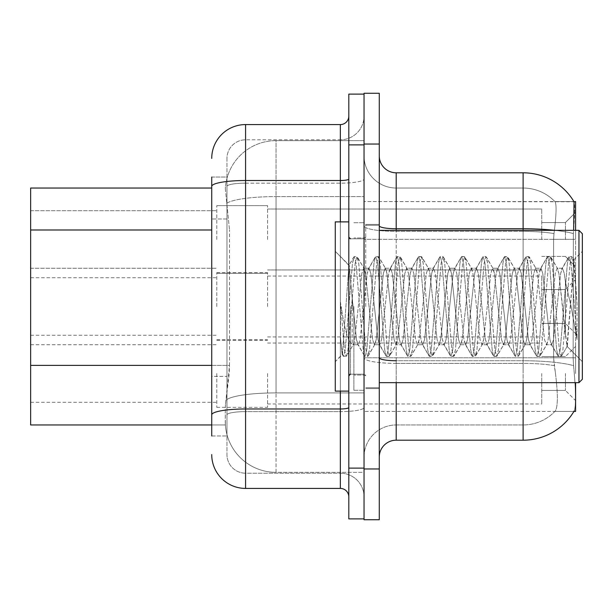 <?xml version="1.0" encoding="UTF-8"?>
<svg xmlns="http://www.w3.org/2000/svg" width="613" height="613" viewBox="0 0 613 613"><rect width="100%" height="100%" fill="white"/><g stroke="black" fill="none" stroke-linecap="round" stroke-linejoin="round"><path stroke-width="0.46" stroke-dasharray="3.06 2.3" d="M575.584 239.484L575.584 212.404L575.584 239.484M565.424 239.484L565.424 222.557L565.424 239.484M575.584 306.5L575.584 279.421L575.584 306.5M565.424 306.5L565.424 335.403L558.88 273.367L557.094 268.241L555.301 273.367L548.137 339.633L546.344 344.759L544.551 339.633L537.394 273.367L535.601 268.241L533.808 273.367L526.644 339.633L524.851 344.759L523.065 339.633L515.901 273.367L514.108 268.241L512.315 273.367L505.15 339.633L503.357 344.759L501.572 339.633L494.407 273.367L492.614 268.241L490.821 273.367L483.657 339.633L481.872 344.759L480.079 339.633L472.914 273.367L471.121 268.241L469.328 273.367L462.164 339.633L460.378 344.759L458.585 339.633L451.421 273.367L449.628 268.241L447.835 273.367L440.67 339.633L438.885 344.759L437.092 339.633L429.928 273.367L428.135 268.241L426.341 273.367L419.185 339.633L417.392 344.759L415.599 339.633L408.434 273.367L406.641 268.241L404.856 273.367L397.691 339.633L395.898 344.759L394.105 339.633L386.941 273.367L385.148 268.241L383.363 273.367L376.198 339.633L374.405 344.759L372.612 339.633L365.448 273.367L363.662 268.241L361.869 273.367L354.705 339.633L353.479 344.276L352.912 344.759L352.191 343.977L352.191 306.5L352.191 343.977C348.138 341.671 344.468 329.181 341.18 306.5C344.468 329.181 348.138 341.671 352.191 343.977L352.912 344.759L358.283 344.759L356.498 339.633L348.912 265.406L342.429 354.521L340.56 338.683L340.56 302.37L344.406 349.709L346.199 356.391L344.406 349.709L340.56 302.37L340.56 338.683L341.717 349.709L343.073 356.015L341.717 349.709L340.56 338.683L342.146 354.414L343.51 356.391L342.138 354.414L335.273 361.678L335.273 306.5L335.273 391.117L335.273 221.883L335.273 361.678L342.429 354.521L348.912 265.406L353.816 256.985L352.467 263.291L345.303 349.709L343.51 356.391L346.636 356.015L343.51 356.391L345.303 349.709L352.467 263.291L354.253 256.609L348.912 265.406L335.273 251.322L349.241 265.299L352.191 298.163L352.191 306.5L352.191 298.163L356.498 339.633L357.716 344.276L364.566 356.015L363.21 349.709L356.046 263.291L354.253 256.609L356.942 256.609L355.149 263.291L347.985 349.709L346.636 356.015L353.479 344.276L352.912 344.759L358.283 344.759L364.566 356.015L363.21 349.709L356.046 263.291L354.253 256.609L356.942 256.609L355.149 263.291L347.985 349.709L346.636 356.015L353.479 344.276L354.705 339.633L361.869 273.367L363.662 268.241L369.034 268.241L367.241 273.367L360.076 339.633L358.283 344.759L360.076 339.633L367.241 273.367L368.467 268.724L375.309 256.985L373.961 263.291L366.796 349.709L365.003 356.391L364.566 356.015L367.685 356.391L365.9 349.709L358.735 263.291L356.942 256.609L364.222 268.724L363.662 268.241L369.034 268.241L375.309 256.985L373.961 263.291L366.796 349.709L365.003 356.391L367.685 356.391L365.9 349.709L358.735 263.291L357.379 256.985L364.222 268.724L365.448 273.367L372.612 339.633L374.405 344.759L379.776 344.759L377.983 339.633L370.819 273.367L369.034 268.241L370.819 273.367L377.983 339.633L379.209 344.276L386.052 356.015L384.703 349.709L377.539 263.291L375.746 256.609L375.309 256.985L378.436 256.609L376.643 263.291L369.478 349.709L367.685 356.391L374.972 344.276L374.405 344.759L379.776 344.759L386.052 356.015L384.703 349.709L377.539 263.291L375.746 256.609L378.436 256.609L376.643 263.291L369.478 349.709L368.129 356.015L374.972 344.276L376.198 339.633L383.363 273.367L385.148 268.241L390.527 268.241L388.734 273.367L381.57 339.633L379.776 344.759L381.57 339.633L388.734 273.367L389.96 268.724L396.803 256.985L395.446 263.291L388.282 349.709L386.496 356.391L386.052 356.015L389.178 356.391L387.393 349.709L380.229 263.291L378.436 256.609L385.715 268.724L385.148 268.241L390.527 268.241L396.803 256.985L395.446 263.291L388.282 349.709L386.496 356.391L389.178 356.391L387.393 349.709L380.229 263.291L378.872 256.985L385.715 268.724L386.941 273.367L394.105 339.633L395.898 344.759L401.27 344.759L399.477 339.633L392.312 273.367L390.527 268.241L392.312 273.367L399.477 339.633L400.703 344.276L407.545 356.015L406.197 349.709L399.032 263.291L397.239 256.609L396.803 256.985L399.929 256.609L398.136 263.291L390.971 349.709L389.178 356.391L396.465 344.276L395.898 344.759L401.27 344.759L407.545 356.015L406.197 349.709L399.032 263.291L397.239 256.609L399.929 256.609L398.136 263.291L390.971 349.709L389.623 356.015L396.465 344.276L397.691 339.633L404.856 273.367L406.641 268.241L412.02 268.241L410.227 273.367L403.063 339.633L401.27 344.759L403.063 339.633L410.227 273.367L411.453 268.724L418.296 256.985L416.94 263.291L409.775 349.709L407.99 356.391L407.545 356.015L410.672 356.391L408.886 349.709L401.722 263.291L399.929 256.609L407.208 268.724L406.641 268.241L412.02 268.241L418.296 256.985L416.94 263.291L409.775 349.709L407.99 356.391L410.672 356.391L408.886 349.709L401.722 263.291L400.366 256.985L407.208 268.724L408.434 273.367L415.599 339.633L417.392 344.759L422.763 344.759L420.97 339.633L413.806 273.367L412.02 268.241L413.806 273.367L420.97 339.633L422.196 344.276L429.039 356.015L427.69 349.709L420.526 263.291L418.733 256.609L418.296 256.985L421.422 256.609L419.629 263.291L412.465 349.709L410.672 356.391L417.959 344.276L417.392 344.759L422.763 344.759L429.039 356.015L427.69 349.709L420.526 263.291L418.733 256.609L421.422 256.609L419.629 263.291L412.465 349.709L411.116 356.015L417.959 344.276L419.185 339.633L426.341 273.367L428.135 268.241L433.506 268.241L431.721 273.367L424.556 339.633L422.763 344.759L424.556 339.633L431.721 273.367L432.947 268.724L439.789 256.985L438.433 263.291L431.268 349.709L429.483 356.391L429.039 356.015L432.165 356.391L430.372 349.709L423.208 263.291L421.422 256.609L428.702 268.724L428.135 268.241L433.506 268.241L439.789 256.985L438.433 263.291L431.268 349.709L429.483 356.391L432.165 356.391L430.372 349.709L423.208 263.291L421.859 256.985L428.702 268.724L429.928 273.367L437.092 339.633L438.885 344.759L444.256 344.759L442.463 339.633L435.299 273.367L433.506 268.241L435.299 273.367L442.463 339.633L443.689 344.276L450.532 356.015L449.183 349.709L442.019 263.291L440.226 256.609L439.789 256.985L442.915 256.609L441.122 263.291L433.958 349.709L432.165 356.391L439.452 344.276L438.885 344.759L444.256 344.759L450.532 356.015L449.183 349.709L442.019 263.291L440.226 256.609L442.915 256.609L441.122 263.291L433.958 349.709L432.602 356.015L439.452 344.276L440.67 339.633L447.835 273.367L449.628 268.241L454.999 268.241L453.214 273.367L446.049 339.633L444.256 344.759L446.049 339.633L453.214 273.367L454.432 268.724L461.282 256.985L459.926 263.291L452.762 349.709L450.969 356.391L450.532 356.015L453.658 356.391L451.865 349.709L444.701 263.291L442.915 256.609L450.195 268.724L449.628 268.241L454.999 268.241L461.282 256.985L459.926 263.291L452.762 349.709L450.969 356.391L453.658 356.391L451.865 349.709L444.701 263.291L443.352 256.985L450.195 268.724L451.421 273.367L458.585 339.633L460.378 344.759L465.75 344.759L463.957 339.633L456.792 273.367L454.999 268.241L456.792 273.367L463.957 339.633L465.183 344.276L472.025 356.015L470.677 349.709L463.512 263.291L461.719 256.609L461.282 256.985L464.409 256.609L462.616 263.291L455.451 349.709L453.658 356.391L460.945 344.276L460.378 344.759L465.75 344.759L472.025 356.015L470.677 349.709L463.512 263.291L461.719 256.609L464.409 256.609L462.616 263.291L455.451 349.709L454.095 356.015L460.945 344.276L462.164 339.633L469.328 273.367L471.121 268.241L476.493 268.241L474.707 273.367L467.543 339.633L465.75 344.759L467.543 339.633L474.707 273.367L475.926 268.724L482.776 256.985L481.42 263.291L474.255 349.709L472.462 356.391L472.025 356.015L475.152 356.391L473.359 349.709L466.194 263.291L464.409 256.609L471.688 268.724L471.121 268.241L476.493 268.241L482.776 256.985L481.42 263.291L474.255 349.709L472.462 356.391L475.152 356.391L473.359 349.709L466.194 263.291L464.846 256.985L471.688 268.724L472.914 273.367L480.079 339.633L481.872 344.759L487.243 344.759L485.45 339.633L478.286 273.367L476.493 268.241L478.286 273.367L485.45 339.633L486.676 344.276L493.519 356.015L492.17 349.709L485.006 263.291L483.213 256.609L482.776 256.985L485.894 256.609L484.109 263.291L476.945 349.709L475.152 356.391L482.431 344.276L481.872 344.759L487.243 344.759L493.519 356.015L492.17 349.709L485.006 263.291L483.213 256.609L485.894 256.609L484.109 263.291L476.945 349.709L475.588 356.015L482.431 344.276L483.657 339.633L490.821 273.367L492.614 268.241L497.986 268.241L496.193 273.367L489.028 339.633L487.243 344.759L489.028 339.633L496.193 273.367L497.419 268.724L504.261 256.985L502.913 263.291L495.748 349.709L493.955 356.391L493.519 356.015L496.645 356.391L494.852 349.709L487.687 263.291L485.894 256.609L493.181 268.724L492.614 268.241L497.986 268.241L504.261 256.985L502.913 263.291L495.748 349.709L493.955 356.391L496.645 356.391L494.852 349.709L487.687 263.291L486.339 256.985L493.181 268.724L494.407 273.367L501.572 339.633L503.357 344.759L508.736 344.759L506.943 339.633L499.779 273.367L497.986 268.241L499.779 273.367L506.943 339.633L508.169 344.276L515.012 356.015L513.656 349.709L506.491 263.291L504.706 256.609L504.261 256.985L507.388 256.609L505.602 263.291L498.438 349.709L496.645 356.391L503.924 344.276L503.357 344.759L508.736 344.759L515.012 356.015L513.656 349.709L506.491 263.291L504.706 256.609L507.388 256.609L505.602 263.291L498.438 349.709L497.082 356.015L503.924 344.276L505.15 339.633L512.315 273.367L514.108 268.241L519.479 268.241L517.686 273.367L510.522 339.633L508.736 344.759L510.522 339.633L517.686 273.367L518.912 268.724L525.755 256.985L524.406 263.291L517.242 349.709L515.449 356.391L515.012 356.015L518.138 356.391L516.345 349.709L509.181 263.291L507.388 256.609L514.675 268.724L514.108 268.241L519.479 268.241L525.755 256.985L524.406 263.291L517.242 349.709L515.449 356.391L518.138 356.391L516.345 349.709L509.181 263.291L507.832 256.985L514.675 268.724L515.901 273.367L523.065 339.633L524.851 344.759L530.23 344.759L528.437 339.633L521.272 273.367L519.479 268.241L521.272 273.367L528.437 339.633L529.663 344.276L536.505 356.015L535.149 349.709L527.985 263.291L526.199 256.609L525.755 256.985L528.881 256.609L527.088 263.291L519.931 349.709L518.138 356.391L525.418 344.276L524.851 344.759L530.23 344.759L536.505 356.015L535.149 349.709L527.985 263.291L526.199 256.609L528.881 256.609L527.088 263.291L519.931 349.709L518.575 356.015L525.418 344.276L526.644 339.633L533.808 273.367L535.601 268.241L540.972 268.241L539.179 273.367L532.015 339.633L530.23 344.759L532.015 339.633L539.179 273.367L540.405 268.724L547.248 256.985L545.899 263.291L538.735 349.709L536.942 356.391L536.505 356.015L539.632 356.391L537.839 349.709L530.674 263.291L528.881 256.609L536.168 268.724L535.601 268.241L540.972 268.241L547.248 256.985L545.899 263.291L538.735 349.709L536.942 356.391L539.632 356.391L537.839 349.709L530.674 263.291L529.325 256.985L536.168 268.724L537.394 273.367L544.551 339.633L546.344 344.759L551.715 344.759L549.93 339.633L542.766 273.367L540.972 268.241L542.766 273.367L549.93 339.633L551.156 344.276L557.999 356.015L556.642 349.709L549.478 263.291L547.693 256.609L547.248 256.985L550.374 256.609L548.581 263.291L541.417 349.709L539.632 356.391L546.911 344.276L546.344 344.759L551.715 344.759L557.999 356.015L556.642 349.709L549.478 263.291L547.693 256.609L550.374 256.609L548.581 263.291L541.417 349.709L540.068 356.015L546.911 344.276L548.137 339.633L555.301 273.367L557.094 268.241L562.466 268.241L560.673 273.367L553.508 339.633L551.715 344.759L553.508 339.633L560.673 273.367L561.899 268.724L568.741 256.985L567.393 263.291L560.228 349.709L558.435 356.391L557.999 356.015L561.125 356.391L559.332 349.709L552.167 263.291L550.374 256.609L557.661 268.724L557.094 268.241L562.466 268.241L568.741 256.985L567.393 263.291L560.228 349.709L558.435 356.391L561.125 356.391L559.332 349.709L552.167 263.291L550.811 256.985L557.661 268.724L558.88 273.367L566.956 346.276L574.067 260.004L577.063 303.634L577.063 339.556L571.132 306.5L565.424 281.919L565.424 335.403L567.301 346.153L574.067 260.004L577.063 303.634L573.661 263.291L571.868 256.609L570.075 263.291L562.91 349.709L561.125 356.391L562.91 349.709L570.075 263.291L571.868 256.609L573.661 263.291L577.063 303.634L577.063 339.556L570.971 263.291L569.178 256.609L568.741 256.985L571.868 256.609L569.178 256.609L570.971 263.291L577.063 339.556L571.132 306.5L565.424 281.919L564.259 273.367L562.466 268.241L564.259 273.367L565.424 281.919L565.424 306.5M575.584 373.516L575.584 346.437L575.584 373.516M565.424 373.516L565.424 390.443L565.424 373.516M216.803 239.484L216.803 205.639L216.803 239.484M30.65 239.484L30.65 210.711L30.65 239.484M216.803 306.5L216.803 272.655L216.803 306.5M30.65 306.5L30.65 277.727L30.65 306.5M216.803 373.516L216.803 407.361L216.803 373.516M30.65 373.516L30.65 402.289L30.65 373.516M267.575 239.484L267.575 205.639L267.575 239.484M267.575 306.5L267.575 272.655L267.575 306.5M267.575 373.516L267.575 407.361L267.575 373.516M541.731 239.484L541.731 209.025L541.731 239.484M541.731 306.5L541.731 276.042L541.731 306.5M541.731 373.516L541.731 403.975L541.731 373.516M211.73 365.379L229.507 365.379L229.178 374.191L225.477 404.657L229.507 365.379L229.507 229.99L229.507 365.379L30.65 365.379L30.65 424.962L225.385 424.962L225.27 421.575A50.772 50.772 0 0 0 276.042 472.347L364.038 472.347L364.038 392.902L364.038 472.347L276.042 472.347L276.042 392.902L276.042 472.347A50.772 50.772 0 0 1 225.27 421.575L225.27 411.246L225.385 424.962L211.73 424.962M225.477 404.657L225.27 411.246L225.477 404.657M575.584 382.658L575.584 411.423L364.038 411.423L364.038 357.8L364.038 411.423L573.914 411.423L554.872 411.423L555.347 410.917L554.872 411.423L573.914 411.423L574.212 410.917C575.921 406.503 575.921 393.699 574.212 372.497C575.921 393.669 575.921 406.48 574.212 410.917A59.231 59.231 0 0 1 523.119 440.195L396.197 440.195L396.197 382.658M523.119 382.658L523.119 363.394A43.998 7.64 180 0 1 554.282 365.639L553.593 357.8L555.347 372.497L554.282 365.639A43.998 7.64 180 0 0 523.119 363.394L396.197 363.394L396.197 372.497L396.197 360.743L523.119 360.743L523.119 372.497L523.119 360.743A59.231 10.283 180 0 1 573.553 365.639L574.212 372.497L573.553 365.639A59.231 10.283 180 0 0 523.119 360.743L523.119 228.741A59.231 10.283 180 0 1 573.37 233.584L573.124 357.8L573.553 365.639L573.124 357.8L573.37 233.584C574.833 215.14 575.063 204.543 574.044 201.784A59.231 59.231 0 0 0 523.119 172.805L523.119 228.741L396.197 228.741L396.197 172.805L523.119 172.805A59.231 59.231 0 0 1 574.044 201.784L364.038 201.577L575.584 201.577L575.584 357.8L575.584 230.342M364.038 239.331L364.038 357.8L364.038 201.577L364.038 239.331L575.584 239.331L364.038 239.331M364.038 140.653L364.038 392.902L364.038 140.653L276.042 140.653L364.038 140.653M225.339 188.735L229.507 229.99L225.339 188.735A50.772 50.772 0 0 1 276.042 140.653A50.772 50.772 0 0 0 225.339 188.735A50.772 50.772 0 0 1 276.042 140.653L276.042 196.589L364.038 196.589L276.042 196.589L276.042 140.653M211.73 188.038L30.65 188.038L30.65 365.379M379.271 306.5L379.271 224.419L379.271 306.5M365.731 306.5L365.731 224.419L365.731 306.5M353.885 306.5L353.885 390.274L353.885 306.5M364.038 306.5L364.038 390.274L364.038 306.5M555.347 372.497C558.006 393.669 558.006 406.48 555.347 410.917A43.998 43.998 0 0 1 523.119 424.962L396.197 424.962L396.197 372.497L396.197 424.962L523.119 424.962A43.998 43.998 0 0 0 555.347 410.917C558.006 406.503 558.006 393.699 555.347 372.497M364.038 372.497L364.038 225.806L364.038 372.497M379.271 457.114L379.271 155.886L379.271 457.114A16.926 16.926 0 0 1 396.197 440.195M364.038 155.886L364.038 225.806L364.038 155.886A32.152 32.152 0 0 0 396.197 188.038A32.152 32.152 0 0 1 364.038 155.886A32.152 32.152 0 0 0 396.197 188.038L396.197 363.394A32.152 5.586 0 0 1 364.038 357.808A32.152 5.586 0 0 0 396.197 363.394L396.197 188.038L523.119 188.038A43.998 43.998 0 0 1 555.072 201.784L555.072 201.784A43.998 43.998 0 0 0 523.119 188.038L396.197 188.038M364.038 144.04L364.038 468.96L364.038 93.268L379.271 93.268L379.271 144.04L364.038 144.04M379.271 468.96L379.271 519.732L364.038 519.732L364.038 468.96L379.271 468.96L379.271 144.04M553.983 233.584C556.328 215.194 556.688 204.596 555.072 201.784C556.688 204.566 556.328 215.163 553.983 233.584L553.593 239.331L553.983 233.584A43.998 7.64 180 0 0 523.119 231.392L523.119 188.038A43.998 43.998 0 0 1 555.072 201.784A43.998 43.998 0 0 0 523.119 188.038L523.119 231.392A43.998 7.64 180 0 1 553.983 233.584M553.593 357.8L553.593 239.331L553.593 357.8L573.124 357.8L553.593 357.8M396.197 172.805A16.926 16.926 0 0 1 379.271 155.886M364.038 457.114A32.152 32.152 0 0 1 396.197 424.962A32.152 32.152 0 0 0 364.038 457.114A32.152 32.152 0 0 1 396.197 424.962M573.914 201.577L554.872 201.577L573.914 201.577M211.73 435.966L226.963 435.966L211.73 435.966L211.73 218.994L211.73 376.374L226.963 376.374L226.963 435.966L226.963 218.994L226.963 376.374L211.73 376.374M211.73 454.578A33.845 33.845 0 0 0 245.575 488.423L245.575 473.198A18.612 18.612 0 0 1 226.963 454.578L226.963 186.39L226.963 454.578A18.612 18.612 0 0 0 245.575 473.198L340.345 473.198L340.345 420.733L340.345 488.423A8.459 8.459 0 0 1 348.805 496.89L348.805 116.11L348.805 496.89M364.038 420.733L364.038 179.042L364.038 420.733M348.805 306.5L348.805 391.117L348.805 306.5M348.805 144.883L348.805 94.111L364.038 94.111L364.038 518.889L348.805 518.889L348.805 144.883L364.038 144.883M364.038 116.11L364.038 179.042L364.038 116.11A23.692 23.692 0 0 1 340.345 139.802A23.692 23.692 0 0 0 364.038 116.11A23.692 23.692 0 0 1 340.345 139.802L340.345 473.198L245.575 473.198L245.575 411.622L340.345 411.622A23.692 4.115 0 0 0 364.038 407.507A23.692 4.115 0 0 1 340.345 411.622L340.345 139.802L245.575 139.802L340.345 139.802M211.73 177.034L226.963 177.034L226.963 218.994L226.963 177.034L211.73 177.034L211.73 414.855A33.845 5.877 180 0 1 245.575 408.978L245.575 124.577A33.845 33.845 0 0 0 211.73 158.422A33.845 33.845 0 0 1 245.575 124.577L340.345 124.577A8.459 8.459 0 0 0 348.805 116.11A8.459 8.459 0 0 1 340.345 124.577L340.345 420.733L340.345 411.622L245.575 411.622L245.575 139.802L245.575 183.157L340.345 183.157A23.692 4.115 0 0 0 364.038 179.042A23.692 4.115 0 0 1 340.345 183.157L245.575 183.157L245.575 420.733L245.575 408.978L340.345 408.978A8.459 1.471 0 0 0 348.805 407.507M245.575 488.423L340.345 488.423M211.73 414.855L211.73 420.733M226.963 158.422L226.963 186.39L226.963 158.422A18.612 18.612 0 0 1 245.575 139.802A18.612 18.612 0 0 0 226.963 158.422A18.612 18.612 0 0 1 245.575 139.802M364.038 496.89A23.692 23.692 0 0 0 340.345 473.198A23.692 23.692 0 0 1 364.038 496.89A23.692 23.692 0 0 0 340.345 473.198M582.35 306.5L582.35 379.271L582.35 233.729L582.35 361.678L582.35 233.729L578.963 230.342L578.963 382.658L578.963 230.342L578.963 382.658L582.35 379.271L582.35 306.5M348.805 391.117L335.273 391.117L335.273 221.883L348.805 221.883M276.042 392.902A50.772 8.82 180 0 0 225.875 400.358A50.772 8.82 180 0 1 276.042 392.902L364.038 392.902L276.042 392.902L276.042 196.589L276.042 392.902M575.584 357.8L364.038 357.8L575.584 357.8M226.595 203.409A50.772 8.82 180 0 1 276.042 196.589A50.772 8.82 180 0 0 226.595 203.409M225.27 421.575A50.772 50.772 0 0 0 276.042 472.347M211.73 229.99L30.65 229.99M523.119 230.342L523.119 360.743L396.197 360.743L396.197 372.497L396.197 363.394L523.119 363.394L523.119 231.392L523.119 440.195M573.37 233.584A59.231 10.283 180 0 0 554.857 230.342M396.197 230.342L396.197 228.741A16.926 2.942 0 0 1 379.271 225.806M379.271 357.808A16.926 2.942 0 0 0 396.197 360.743M523.119 231.392L396.197 231.392A32.152 5.586 0 0 1 364.038 225.806A32.152 5.586 0 0 0 396.197 231.392L523.119 231.392M573.124 239.331L553.593 239.331L573.124 239.331M348.805 468.117L364.038 468.117M211.73 186.39A33.845 5.877 180 0 1 245.575 180.513L340.345 180.513A8.459 1.471 0 0 0 348.805 179.042M340.345 391.117L340.345 221.883M245.575 183.157A18.612 3.234 180 0 0 226.963 186.39A18.612 3.234 180 0 1 245.575 183.157M245.575 411.622A18.612 3.234 180 0 0 226.963 414.855A18.612 3.234 180 0 1 245.575 411.622M245.575 473.198A18.612 18.612 0 0 1 226.963 454.578M226.963 218.994L211.73 218.994L226.963 218.994M350.498 306.5L350.498 374.191L350.498 306.5M565.424 222.557L575.584 212.404L565.424 222.557L575.584 212.404L565.424 222.557L575.584 212.404L565.424 222.557L575.584 212.404L565.424 222.557L575.584 212.404L565.424 222.557L575.584 212.404L565.424 222.557L575.584 212.404L565.424 222.557L575.584 212.404L565.424 222.557L575.584 212.404L565.424 222.557L575.584 212.404L565.424 222.557L541.731 222.557L565.424 222.557M541.731 289.574L565.424 289.574L541.731 289.574L565.424 289.574L541.731 289.574L565.424 289.574L541.731 289.574L565.424 289.574L541.731 289.574L565.424 289.574L541.731 289.574L565.424 289.574L541.731 289.574L565.424 289.574L541.731 289.574L565.424 289.574L541.731 289.574L565.424 289.574L541.731 289.574L565.424 289.574L541.731 289.574L565.424 289.574L575.584 279.421M541.731 356.59L565.424 356.59L541.731 356.59L565.424 356.59L541.731 356.59L565.424 356.59L541.731 356.59L565.424 356.59L541.731 356.59L565.424 356.59L541.731 356.59L565.424 356.59L541.731 356.59L565.424 356.59L541.731 356.59L565.424 356.59L541.731 356.59L565.424 356.59L541.731 356.59L565.424 356.59L541.731 356.59L565.424 356.59L575.584 346.437M30.65 210.711L216.803 210.711L30.65 210.711M30.65 277.727L216.803 277.727M30.65 344.744L216.803 344.744M216.803 205.639L267.575 205.639L216.803 205.639M216.803 272.655L267.575 272.655M216.803 339.671L267.575 339.671M267.575 209.025L541.731 209.025L267.575 209.025M267.575 276.042L541.731 276.042M267.575 343.058L541.731 343.058M541.731 390.443L565.424 390.443L541.731 390.443L565.424 390.443L541.731 390.443L565.424 390.443L541.731 390.443L565.424 390.443L541.731 390.443L565.424 390.443L541.731 390.443L565.424 390.443L541.731 390.443L565.424 390.443L541.731 390.443L565.424 390.443L541.731 390.443L565.424 390.443L541.731 390.443L565.424 390.443L541.731 390.443L565.424 390.443L575.584 400.595M541.731 323.426L565.424 323.426L541.731 323.426L565.424 323.426L541.731 323.426L565.424 323.426L541.731 323.426L565.424 323.426L541.731 323.426L565.424 323.426L541.731 323.426L565.424 323.426L541.731 323.426L565.424 323.426L541.731 323.426L565.424 323.426L541.731 323.426L565.424 323.426L541.731 323.426L565.424 323.426L541.731 323.426L565.424 323.426L575.584 333.579M541.731 256.41L565.424 256.41L575.584 266.563L565.424 256.41L575.584 266.563L565.424 256.41L575.584 266.563L565.424 256.41L575.584 266.563L565.424 256.41L575.584 266.563L565.424 256.41L575.584 266.563L565.424 256.41L575.584 266.563L565.424 256.41L575.584 266.563L565.424 256.41L575.584 266.563L565.424 256.41L575.584 266.563L565.424 256.41L541.731 256.41M267.575 403.975L541.731 403.975M267.575 336.958L541.731 336.958M267.575 269.942L541.731 269.942L267.575 269.942M216.803 407.361L267.575 407.361M216.803 340.345L267.575 340.345M216.803 273.329L267.575 273.329L216.803 273.329M30.65 402.289L216.803 402.289M30.65 335.273L216.803 335.273M30.65 268.256L216.803 268.256L30.65 268.256M365.731 224.419L379.271 224.419L365.731 224.419M353.885 390.274L364.038 390.274L353.885 390.274M365.731 237.959L353.885 237.959L365.731 237.959M365.731 375.041L353.885 375.041L365.731 375.041M353.885 222.726L364.038 222.726L353.885 222.726M365.731 388.581L379.271 388.581L365.731 388.581M348.805 238.809L364.038 238.809L365.731 237.116L364.038 238.809L348.805 238.809M348.805 374.191L364.038 374.191L365.731 375.884L364.038 374.191L348.805 374.191M379.271 382.658L578.963 382.658M365.731 387.73L379.271 387.73L365.731 387.73M350.498 374.191L364.038 374.191L350.498 374.191L348.805 375.884M350.498 238.809L364.038 238.809L350.498 238.809L348.805 237.116M573.768 259.904L582.35 251.322L573.768 259.904M566.956 346.284L582.35 361.678L566.956 346.284M365.731 225.27L379.271 225.27L365.731 225.27M379.271 230.342L578.963 230.342M567.309 346.153L561.562 356.015L567.309 346.153M574.067 260.004L572.304 256.985L574.067 260.004"/><path stroke-width="0.92" d="M575.584 382.658L575.584 411.423L573.914 411.423L574.212 410.917A59.231 59.231 0 0 1 523.119 440.195L396.197 440.195A16.926 16.926 0 0 0 379.271 457.114M575.584 230.342L575.584 201.577L574.044 201.784A59.231 59.231 0 0 0 523.119 172.805L396.197 172.805A16.926 16.926 0 0 1 379.271 155.886A16.926 16.926 0 0 0 396.197 172.805L396.197 230.342M211.73 188.038L30.65 188.038L30.65 424.962L211.73 424.962M364.038 468.96L364.038 519.732L379.271 519.732L379.271 468.96L364.038 468.96M379.271 144.04L379.271 93.268L364.038 93.268L364.038 144.04L379.271 144.04L379.271 468.96M573.63 230.342L574.044 201.784A59.231 59.231 0 0 0 523.119 172.805L523.119 228.741L396.197 228.741A16.926 2.942 0 0 1 379.271 225.806M211.73 435.966L211.73 177.034M348.805 468.117L348.805 518.889L364.038 518.889L364.038 94.111L348.805 94.111L348.805 468.117L364.038 468.117M211.73 158.422A33.845 33.845 0 0 1 245.575 124.577L245.575 488.423L340.345 488.423L340.345 391.117M245.575 124.577L340.345 124.577A8.459 8.459 0 0 0 348.805 116.11M211.73 420.733L211.73 376.374M348.805 496.89A8.459 8.459 0 0 0 340.345 488.423M245.575 488.423A33.845 33.845 0 0 1 211.73 454.578M578.963 230.342L582.35 233.729L582.35 379.271L578.963 382.658L578.963 230.342L379.271 230.342M348.805 221.883L335.273 221.883L335.273 391.117L348.805 391.117M211.73 229.99L30.65 229.99M211.73 365.379L30.65 365.379M396.197 382.658L396.197 440.195M523.119 440.195L523.119 382.658M554.857 230.342A59.231 10.283 180 0 0 523.119 228.741L523.119 230.342M396.197 360.743A16.926 2.942 -0 0 1 379.271 357.808M348.805 407.507A8.459 1.471 0 0 1 340.345 408.978L245.575 408.978A33.845 5.877 180 0 0 211.73 414.855M348.805 144.883L364.038 144.883M211.73 186.39A33.845 5.877 180 0 1 245.575 180.513L340.345 180.513L340.345 124.577M340.345 221.883L340.345 180.513A8.459 1.471 0 0 0 348.805 179.042M379.271 382.658L578.963 382.658M350.498 238.809L348.805 237.116M350.498 374.191L348.805 375.884"/></g></svg>
